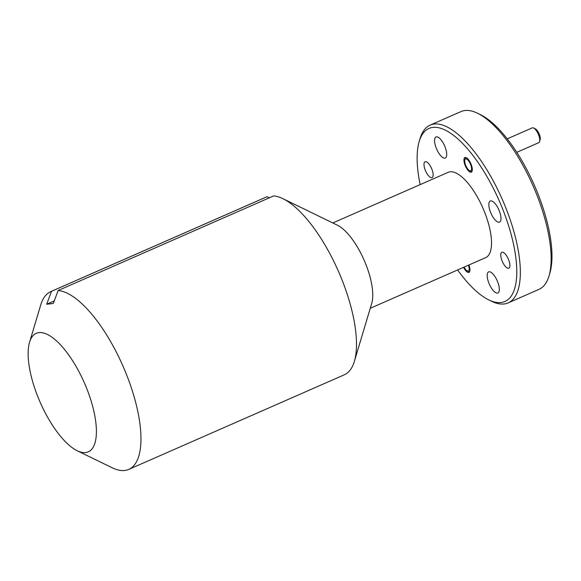 <?xml version="1.0" encoding="UTF-8"?>
<svg xmlns="http://www.w3.org/2000/svg" width="581" height="581" viewBox="0 0 581 581"><rect width="100%" height="100%" fill="white"/><g stroke="black" fill="none" stroke-linecap="round" stroke-linejoin="round"><path stroke-width="0.87" d="M37.402 395.61A64.716 24.141 -113.7 0 0 77.193 450.74A64.716 24.141 -113.7 0 0 87.135 389.539A64.716 24.141 -113.7 0 0 54.418 339.093A64.716 24.141 -113.7 0 0 29.566 342.216A64.716 24.141 -113.7 0 0 37.402 395.61M282.903 198.673A97.078 36.211 66.3 0 1 342.594 281.364A97.078 36.211 66.3 0 1 354.345 361.455L371.731 303.355A46.596 17.379 66.3 0 0 366.088 264.907A46.596 17.379 66.3 0 0 337.438 225.217L282.903 198.673A97.078 36.211 66.3 0 0 273.695 195.906L58.158 290.507A97.078 36.211 66.3 0 1 127.057 375.958A97.078 36.211 66.3 0 1 128.771 469.397A97.078 36.211 66.3 0 1 112.155 467.749L77.193 450.74M477.546 113.251L480.342 114.61A94.485 35.245 66.3 0 1 538.442 195.093A94.485 35.245 66.3 0 1 549.88 273.055L548.987 276.033A97.078 36.211 -113.7 0 0 537.236 195.935A97.078 36.211 -113.7 0 0 477.546 113.251A97.078 36.211 -113.7 0 0 460.929 111.603L430.136 125.111A97.078 36.211 66.3 0 1 506.443 209.45A97.078 36.211 66.3 0 1 508.164 302.897A97.078 36.211 66.3 0 1 491.541 301.248L488.744 299.883A94.485 35.245 -113.7 0 0 503.255 210.54A94.485 35.245 -113.7 0 0 455.489 136.891A94.485 35.245 -113.7 0 0 419.206 141.444A94.485 35.245 -113.7 0 0 420.15 184.62M508.164 302.897L538.95 289.382A97.078 36.211 -113.7 0 0 548.987 276.033M457.603 269.954A94.485 35.245 -113.7 0 0 488.744 299.883M508.658 259.86A8.671 3.232 -113.7 0 0 501.846 252.321A8.671 3.232 -113.7 0 0 501.999 260.673A8.671 3.232 -113.7 0 0 508.818 268.204A8.671 3.232 -113.7 0 0 508.658 259.86M431.901 169.267A8.671 3.232 -113.7 0 0 425.081 161.736A8.671 3.232 -113.7 0 0 425.234 170.08A8.671 3.232 -113.7 0 0 432.053 177.619A8.671 3.232 -113.7 0 0 431.901 169.267M471.184 164.474A7.96 2.97 -113.7 0 0 464.931 157.56A7.96 2.97 -113.7 0 0 465.069 165.222A7.96 2.97 -113.7 0 0 471.329 172.136A7.96 2.97 -113.7 0 0 471.184 164.474M497.677 281.901A11.518 4.299 -113.7 0 0 488.628 271.886A11.518 4.299 -113.7 0 0 488.832 282.976A11.518 4.299 -113.7 0 0 497.881 292.984A11.518 4.299 -113.7 0 0 497.677 281.901M499.348 211.012A11.518 4.299 -113.7 0 0 490.291 201.004A11.518 4.299 -113.7 0 0 490.495 212.094A11.518 4.299 -113.7 0 0 499.551 222.102A11.518 4.299 -113.7 0 0 499.348 211.012M445.068 146.957A11.518 4.299 -113.7 0 0 436.011 136.949A11.518 4.299 -113.7 0 0 436.215 148.039A11.518 4.299 -113.7 0 0 445.271 158.047A11.518 4.299 -113.7 0 0 445.068 146.957M354.345 361.455A97.078 36.211 66.3 0 1 344.308 374.803L128.771 469.397M332.797 222.959L448.22 172.303A46.596 17.379 66.3 0 1 484.852 212.784A46.596 17.379 66.3 0 1 485.672 257.637L370.25 308.293M419.206 141.444L420.099 138.46A97.078 36.211 66.3 0 1 430.136 125.111M463.551 267.347A7.96 2.97 -113.7 0 0 468.969 272.38A7.96 2.97 -113.7 0 0 468.932 264.987M29.566 342.216L40.714 304.967A97.078 36.211 66.3 0 1 50.75 291.618L266.287 197.024A97.078 36.211 66.3 0 1 267.035 196.719L269.381 197.801M50.75 291.618A97.078 36.211 66.3 0 1 51.491 291.321L267.035 196.719M58.158 290.507L53.329 303.442L46.669 304.255L51.491 291.321M54.273 300.914L46.669 304.255M464.066 267.122A6.471 2.411 -113.7 0 0 467.262 270.906A6.471 2.411 -113.7 0 0 468.417 265.212M533.619 128.016L535.362 128.866A6.471 2.411 66.3 0 1 539.342 134.378A6.471 2.411 66.3 0 1 540.127 139.716L539.575 141.582A8.09 3.014 -113.7 0 0 538.594 134.908A8.09 3.014 -113.7 0 0 533.619 128.016A8.09 3.014 -113.7 0 0 532.232 127.878L507.228 138.852M516.778 152.331L538.732 142.694A8.09 3.014 -113.7 0 0 539.575 141.582M465.642 165.149A6.471 2.411 -113.7 0 0 469.622 170.661A6.471 2.411 -113.7 0 0 470.617 164.546A6.471 2.411 -113.7 0 0 467.342 159.499A6.471 2.411 -113.7 0 0 464.858 159.811A6.471 2.411 -113.7 0 0 465.642 165.149M467.262 270.906L469.012 271.755M469.622 170.661L471.373 171.511M464.858 159.811L465.417 157.952"/></g></svg>
